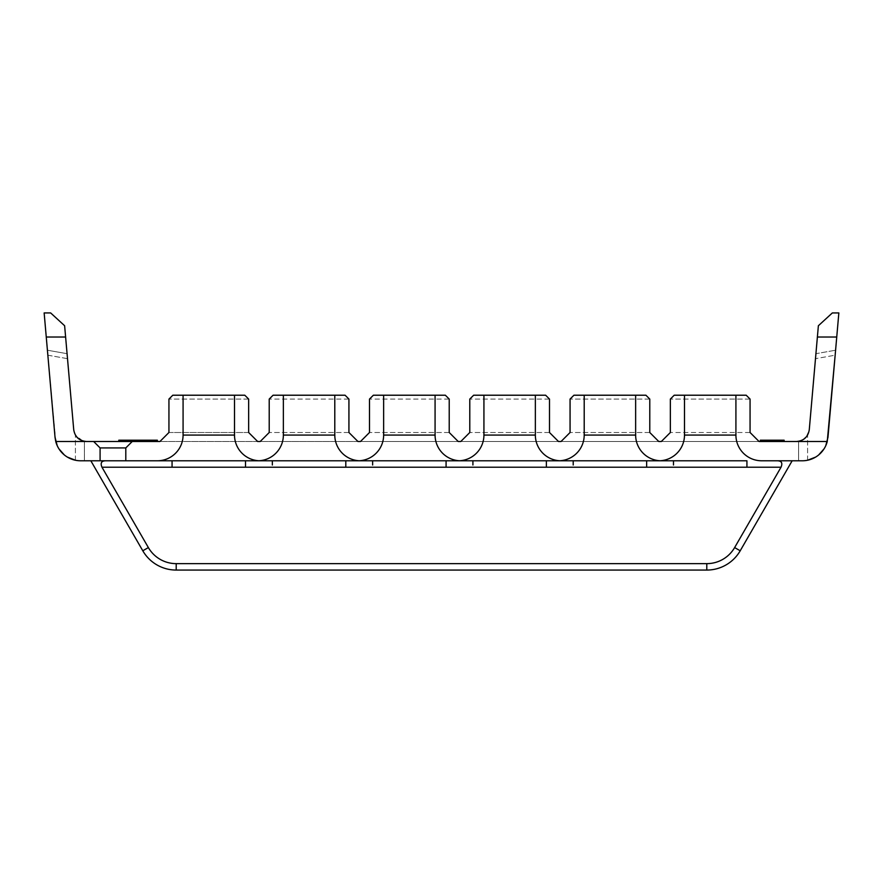 <?xml version="1.0" encoding="UTF-8"?>
<svg xmlns="http://www.w3.org/2000/svg" width="883" height="883" viewBox="0 0 883 883"><rect width="100%" height="100%" fill="white"/><g stroke="black" fill="none" stroke-linecap="round" stroke-linejoin="round"><path stroke-width="0.66" stroke-dasharray="4.42 3.31" d="M65.618 337.03L64.625 325.739L50.651 312.935L44.15 312.935L46.258 337.03L65.618 337.03L73.73 429.767L67.505 358.664L73.73 429.767L75.408 435.076L73.73 429.767C74.978 436.986 79.249 440.893 86.534 441.5L93.664 441.5L100.088 447.924L100.088 460.783L80.651 460.783L84.404 460.783L84.404 441.323L84.404 460.783M108.201 460.783L172.064 460.783L157.373 460.783L172.064 460.783L172.064 467.217L781.036 467.217L734.634 547.57A32.141 32.141 0 0 1 706.797 563.641L176.203 563.641A32.141 32.141 0 0 1 148.366 547.57L101.964 467.217C100.209 463.001 101.446 460.86 105.684 460.783L258.94 460.783A25.717 25.717 0 0 1 234.503 435.076L234.503 395.22L172.792 395.22L234.503 395.22L183.079 395.22L183.079 435.076A25.717 25.717 0 0 1 157.373 460.783L125.805 460.783L125.805 447.924L132.229 441.5L93.664 441.5M132.229 441.5L827.25 441.5A25.717 25.717 0 0 1 802.349 460.783L761.632 460.783A25.717 25.717 0 0 1 735.914 435.076L735.914 395.22L674.204 395.22L684.491 395.22L684.491 435.076A25.717 25.717 0 0 1 660.065 460.749L746.93 460.783M759.06 441.5L661.345 441.5M658.773 441.5L561.069 441.5M558.498 441.5L460.783 441.5M458.211 441.5L360.507 441.5M357.935 441.5L260.22 441.5M257.648 441.5L159.944 441.5M157.373 441.5L147.251 441.5M777.57 441.5L760.329 441.5L767.713 441.5L760.329 441.5L760.329 440.209L784.126 440.209L777.57 440.209L784.126 440.209L784.126 441.5L777.57 441.5L777.57 440.209M774.281 441.5L771.002 441.5L774.281 441.5L774.281 440.209M82.671 440.904L75.408 435.076L76.666 436.875M79.371 439.315L82.792 440.937M47.848 355.198L67.505 358.664L67.075 353.686L67.505 358.664L47.848 355.198L47.417 350.22L55.033 437.317C56.678 449.513 63.477 457.162 75.408 460.242L75.463 460.253M46.258 337.03L55.75 441.5L86.534 441.5M750.064 399.072L670.352 399.072L750.064 399.072L750.064 432.504L670.352 432.504L750.064 432.504M360.507 460.783L258.94 460.783A25.717 25.717 0 0 0 283.366 435.076L283.366 395.22L345.076 395.22L283.366 395.22L334.789 395.22L334.789 435.076A25.717 25.717 0 0 0 359.215 460.749L660.065 460.783A25.717 25.717 0 0 1 635.639 435.076L635.639 395.22L573.928 395.22L584.204 395.22L584.204 435.076A25.717 25.717 0 0 1 559.778 460.749A25.717 25.717 0 0 1 535.352 435.076L535.352 395.22L473.641 395.22L535.352 395.22L483.928 395.22L483.928 435.076A25.717 25.717 0 0 1 459.502 460.749A25.717 25.717 0 0 1 435.076 435.076L435.076 395.22L373.366 395.22L383.641 395.22L383.641 435.076A25.717 25.717 0 0 1 359.215 460.749L345.805 460.783L345.805 467.217M248.653 399.072L168.94 399.072L248.653 399.072L248.653 432.504L168.94 432.504L168.94 399.072M348.928 432.504L269.216 432.504L348.928 432.504L348.928 399.072L269.216 399.072L348.928 399.072M449.215 432.504L369.502 432.504L449.215 432.504L449.215 399.072L369.502 399.072L449.215 399.072M549.491 432.504L469.789 432.504L549.491 432.504L549.491 399.072L469.789 399.072L549.491 399.072M649.778 432.504L570.065 432.504L649.778 432.504M649.778 399.072L570.065 399.072L649.778 399.072M125.805 460.783L100.088 460.783M798.596 460.783L798.596 441.323L798.596 460.783L802.349 460.783M792.161 460.783L740.208 550.782A38.565 38.565 0 0 1 706.797 570.065L176.203 570.065A38.565 38.565 0 0 1 142.792 550.782L90.839 460.783M781.036 467.217C782.791 463.001 781.554 460.86 777.316 460.783M80.651 460.783A25.717 25.717 0 0 1 55.75 441.5M670.352 432.504L670.352 399.072M469.789 432.504L469.789 399.072M369.502 432.504L369.502 399.072M269.216 432.504L269.216 399.072M168.94 432.504L248.653 432.504M806.311 436.908L809.27 429.767L815.495 358.664L835.152 355.198L835.583 350.22L827.25 441.5M815.605 457.107L818.684 454.933M824.038 448.884L825.793 445.639M818.375 325.739L817.382 337.03L836.742 337.03L827.967 437.317C826.322 449.513 819.523 457.162 807.592 460.242L807.537 460.253M805.76 460.562L803.971 460.738L805.76 460.562M800.329 440.904L803.916 439.116M796.466 441.5C803.751 440.893 808.022 436.986 809.27 429.767L806.334 436.875M803.629 439.315L800.208 440.937M836.742 337.03L838.85 312.935L832.349 312.935M815.925 353.686L815.495 358.664L815.925 353.686L835.583 350.22L815.925 353.686M817.382 337.03L809.27 429.767L815.495 358.664L835.152 355.198M79.028 460.738L77.24 460.562L79.028 460.738M57.207 445.639L58.962 448.884M64.316 454.933L67.395 457.107M47.417 350.22L67.075 353.686L47.417 350.22M125.805 447.924L100.088 447.924M157.373 440.209L118.797 440.209M784.126 441.5L784.126 440.209L784.126 441.5M771.002 441.5L771.002 440.209M767.713 441.5L767.713 440.209M760.329 441.5L760.329 440.209L760.329 441.5M75.408 460.242L75.408 435.076L75.408 460.242M734.634 547.57L740.208 550.782M658.773 460.783L673.475 460.783L673.475 465.01M684.491 435.076L735.914 435.076M183.079 435.076L234.503 435.076M260.22 460.783L245.518 460.783L245.518 467.217M101.964 467.217L172.064 467.217M661.345 460.783L646.643 460.783L646.643 467.217M558.498 460.783L573.199 460.783L573.199 465.01M584.204 435.076L635.639 435.076M483.928 435.076L535.352 435.076M561.069 460.783L546.367 460.783L546.367 467.217M458.211 460.783L472.913 460.783L472.913 465.01M460.783 460.783L446.081 460.783L446.081 467.217M357.935 460.783L372.637 460.783L372.637 465.01M383.641 435.076L435.076 435.076M283.366 435.076L334.789 435.076M257.648 460.783L272.35 460.783L272.35 465.01M148.366 547.57L142.792 550.782M176.203 563.641L176.203 570.065M706.797 563.641L706.797 570.065M807.592 460.242L807.592 435.076L807.592 460.242"/><path stroke-width="1.32" d="M93.664 441.5L55.75 441.5A25.717 25.717 0 0 0 80.651 460.783L100.088 460.783L100.088 447.924L93.664 441.5L132.229 441.5L125.805 447.924L125.805 460.783L157.373 460.783A25.717 25.717 0 0 0 183.079 435.076L183.079 395.22L172.792 395.22L168.94 399.072L172.792 395.22L234.503 395.22L234.503 435.076A25.717 25.717 0 0 0 258.94 460.749A25.717 25.717 0 0 0 283.366 435.076L283.366 395.22L273.079 395.22L269.216 399.072L273.079 395.22L334.789 395.22L334.789 435.076A25.717 25.717 0 0 0 359.215 460.749A25.717 25.717 0 0 0 383.641 435.076L383.641 395.22L373.366 395.22L369.502 399.072L373.354 395.22L435.076 395.22L435.076 435.076A25.717 25.717 0 0 0 459.502 460.749A25.717 25.717 0 0 0 483.928 435.076L483.928 395.22L473.641 395.22L469.789 399.072L473.641 395.22L535.352 395.22L535.352 435.076A25.717 25.717 0 0 0 559.778 460.749A25.717 25.717 0 0 0 584.204 435.076L584.204 395.22L573.928 395.22L570.065 399.072L573.928 395.22L635.639 395.22L635.639 435.076A25.717 25.717 0 0 0 660.065 460.749A25.717 25.717 0 0 0 684.491 435.076L684.491 395.22L674.204 395.22L670.352 399.072L674.204 395.22L735.914 395.22L735.914 435.076A25.717 25.717 0 0 0 761.632 460.783L802.349 460.783A25.717 25.717 0 0 0 827.25 441.5L835.152 355.198M827.25 441.5L759.06 441.5L750.064 432.504L750.064 399.072L746.201 395.22L735.914 395.22L746.201 395.22L750.064 399.072M661.345 441.5L670.352 432.504L661.345 441.5L658.773 441.5L649.778 432.504L649.778 399.072L645.926 395.22L635.639 395.22L645.926 395.22L649.778 399.072L649.778 432.504L658.773 441.5M561.069 441.5L570.065 432.504L561.069 441.5L558.498 441.5L549.491 432.504L549.491 399.072L545.639 395.22L535.352 395.22L545.639 395.22L549.491 399.072M460.783 441.5L469.789 432.504L460.783 441.5L458.211 441.5L449.215 432.504L449.215 399.072L445.352 395.22L435.076 395.22L445.352 395.22L449.215 399.072M360.507 441.5L369.502 432.504L360.507 441.5L357.935 441.5L348.928 432.504L348.928 399.072L345.076 395.22L334.789 395.22L345.076 395.22L348.928 399.072M260.22 441.5L269.216 432.504L260.22 441.5L257.648 441.5L248.653 432.504L248.653 399.072L244.79 395.22L234.503 395.22L244.79 395.22L248.653 399.072M159.944 441.5L168.94 432.504L159.944 441.5L132.229 441.5M147.251 441.5L157.373 441.5L157.373 440.209L118.797 440.209L118.797 441.5M760.329 441.5L784.126 441.5L784.126 440.209L760.329 440.209L760.329 441.5M76.666 436.875L79.371 439.315M73.764 430.076L73.73 429.767C74.978 436.986 79.249 440.893 86.534 441.5M47.848 355.198L55.033 437.317L44.15 312.935L50.651 312.935L64.625 325.739L73.73 429.767M57.207 445.639L55.033 437.317L55.75 441.5M832.349 312.935L818.375 325.739L832.349 312.935L838.85 312.935L827.967 437.317L825.793 445.639M836.742 337.03L817.382 337.03L809.27 429.767C808.022 436.986 803.751 440.893 796.466 441.5M168.94 432.504L168.94 399.072M670.352 432.504L670.352 399.072M269.216 432.504L269.216 399.072M369.502 432.504L369.502 399.072M469.789 432.504L469.789 399.072M570.065 432.504L570.065 399.072L570.065 432.504M746.93 460.783L746.93 467.217L746.93 460.783L157.373 460.783L172.064 460.783L172.064 467.217L101.964 467.217L148.366 547.57A32.141 32.141 0 0 0 176.203 563.641L706.797 563.641A32.141 32.141 0 0 0 734.634 547.57L781.036 467.217L172.064 467.217M84.404 460.783L80.651 460.783M100.088 460.783L125.805 460.783M108.201 460.783L105.684 460.783C101.446 460.86 100.209 463.001 101.964 467.217M802.349 460.783L798.596 460.783M90.839 460.783L142.792 550.782A38.565 38.565 0 0 0 176.203 570.065L706.797 570.065A38.565 38.565 0 0 0 740.208 550.782L792.161 460.783M777.316 460.783C781.554 460.86 782.791 463.001 781.036 467.217M750.064 432.504L759.06 441.5M549.491 432.504L558.498 441.5M449.215 432.504L458.211 441.5M348.928 432.504L357.935 441.5M248.653 432.504L257.648 441.5M807.537 460.253L815.605 457.107M818.684 454.933L824.038 448.884M803.916 439.116L806.311 436.908M806.334 436.875L803.629 439.315M817.382 337.03L818.375 325.739M75.463 460.253L67.395 457.107M58.962 448.884L64.316 454.933M100.088 447.924L125.805 447.924M777.57 441.5L777.57 440.209M774.281 441.5L774.281 440.209M771.002 441.5L771.002 440.209M767.713 441.5L767.713 440.209M65.618 337.03L46.258 337.03M635.639 435.076L584.204 435.076M661.345 460.783L646.643 460.783L646.643 467.217M558.498 460.783L573.199 460.783L573.199 465.01M658.773 460.783L673.475 460.783L673.475 465.01M561.069 460.783L546.367 460.783L546.367 467.217M260.22 460.783L245.518 460.783L245.518 467.217M234.503 435.076L183.079 435.076M334.789 435.076L283.366 435.076M360.507 460.783L345.805 460.783L345.805 467.217M257.648 460.783L272.35 460.783L272.35 465.01M357.935 460.783L372.637 460.783L372.637 465.01M460.783 460.783L446.081 460.783L446.081 467.217M458.211 460.783L472.913 460.783L472.913 465.01M535.352 435.076L483.928 435.076M435.076 435.076L383.641 435.076M148.366 547.57L142.792 550.782M176.203 563.641L176.203 570.065M706.797 563.641L706.797 570.065M734.634 547.57L740.208 550.782M735.914 435.076L684.491 435.076"/></g></svg>
